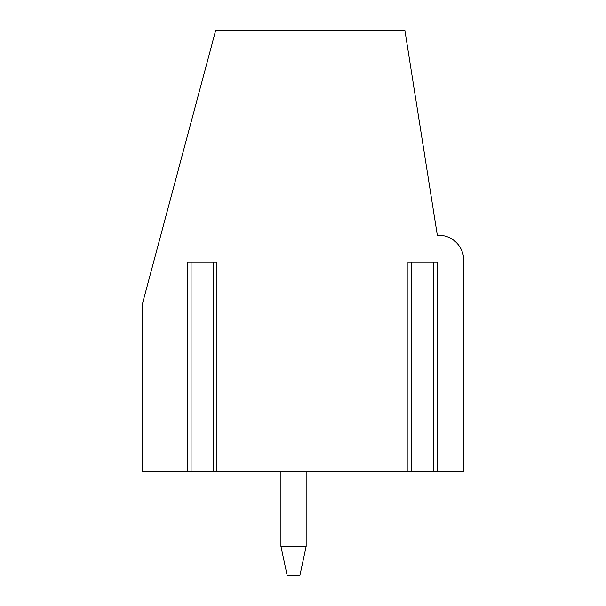 <?xml version="1.0" encoding="UTF-8"?>
<svg xmlns="http://www.w3.org/2000/svg" width="606" height="606" viewBox="0 0 606 606"><rect width="100%" height="100%" fill="white"/><g stroke="black" fill="none" stroke-linecap="round" stroke-linejoin="round"><path stroke-width="0.91" d="M437.608 471.665L433.828 471.665L433.828 262.019L437.608 262.019L437.608 471.665L463.779 471.665L463.779 260.444A25.217 25.217 0 0 0 438.562 235.219L437.32 235.219L404.869 30.3L215.706 30.3L142.221 304.576L142.221 471.665L191.087 471.665L191.087 262.019L187.307 262.019L187.307 471.665M213.145 471.665L213.145 262.019L216.925 262.019L216.925 471.665L191.087 471.665M216.925 471.665L411.769 471.665L411.769 262.019L407.989 262.019L407.989 471.665M433.828 471.665L411.769 471.665M213.145 262.019L191.087 262.019M433.828 262.019L411.769 262.019M306.151 471.665L306.151 546.377L280.934 546.377L287.236 575.7L299.849 575.7L306.151 546.377M280.934 471.665L280.934 546.377"/></g></svg>
